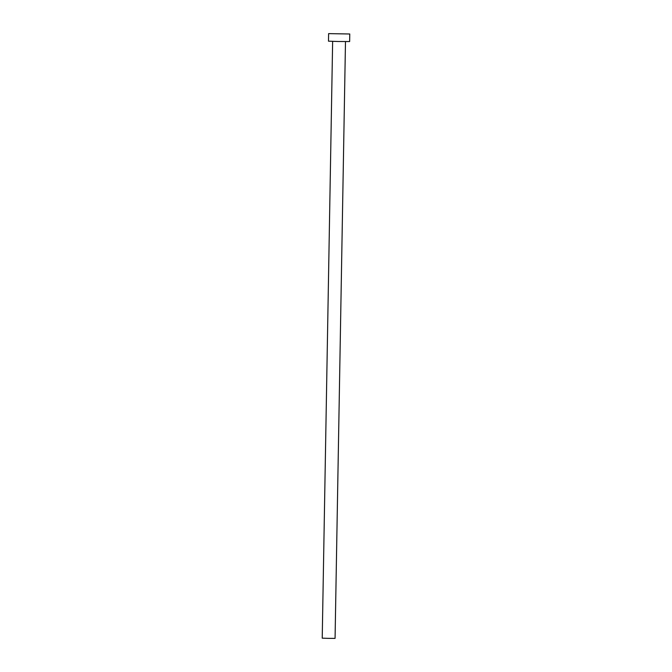 <?xml version="1.0" encoding="UTF-8"?>
<svg xmlns="http://www.w3.org/2000/svg" width="672" height="672" viewBox="0 0 672 672"><rect width="100%" height="100%" fill="white"/><g stroke="black" fill="none" stroke-linecap="round" stroke-linejoin="round"><path stroke-width="1.01" d="M345.484 41.597L335.068 638.383L328.07 638.35L322.224 638.165L332.64 41.37M349.776 33.995L349.642 41.546L338.117 41.496L328.49 41.177L328.616 33.625L349.776 33.995L328.616 33.625"/></g></svg>
